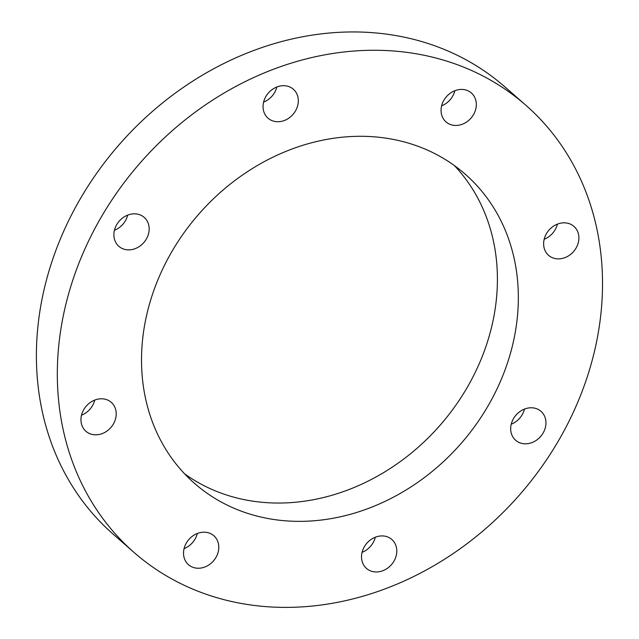 <?xml version="1.0" encoding="UTF-8"?>
<svg xmlns="http://www.w3.org/2000/svg" width="639" height="639" viewBox="0 0 639 639"><rect width="100%" height="100%" fill="white"/><g stroke="black" fill="none" stroke-linecap="round" stroke-linejoin="round"><path stroke-width="0.96" d="M396.412 547.383A19.234 16.31 -48.8 0 1 387.45 568.263A19.234 16.31 -48.8 0 1 366.482 568.414A19.234 16.31 -48.8 0 1 366.882 543.198A19.234 16.31 -48.8 0 1 391.827 539.468A19.234 16.31 -48.8 0 1 396.412 547.383M362.073 552.344A19.234 16.31 131.2 0 0 375.309 537.223M215.95 557.448A19.234 16.31 -48.8 0 1 188.481 564.692A19.234 16.31 -48.8 0 1 188.88 539.476A19.234 16.31 -48.8 0 1 213.825 535.746A19.234 16.31 -48.8 0 1 215.95 557.448M184.072 548.613A19.234 16.31 131.2 0 0 195.023 539.124A19.234 16.31 131.2 0 0 197.307 533.493M102.256 433.593A19.234 16.31 -48.8 0 1 85.914 431.277A19.234 16.31 -48.8 0 1 86.313 406.061A19.234 16.31 -48.8 0 1 111.25 402.33A19.234 16.31 -48.8 0 1 115.451 419.192A19.234 16.31 -48.8 0 1 102.256 433.593M81.496 415.206A19.234 16.31 131.2 0 0 94.74 400.078M121.921 248.363A19.234 16.31 -48.8 0 1 118.854 246.327A19.234 16.31 -48.8 0 1 119.253 221.11A19.234 16.31 -48.8 0 1 144.198 217.38A19.234 16.31 -48.8 0 1 145.149 240.903A19.234 16.31 -48.8 0 1 121.921 248.363M114.445 230.256A19.234 16.31 131.2 0 0 127.68 215.135M263.436 110.275A19.234 16.31 -48.8 0 1 272.39 89.388A19.234 16.31 -48.8 0 1 293.357 89.236A19.234 16.31 -48.8 0 1 292.958 114.453A19.234 16.31 -48.8 0 1 268.021 118.183A19.234 16.31 -48.8 0 1 263.436 110.275M263.603 102.112A19.234 16.31 131.2 0 0 276.839 86.992M443.897 100.211A19.234 16.31 -48.8 0 1 471.358 92.967A19.234 16.31 -48.8 0 1 470.959 118.183A19.234 16.31 -48.8 0 1 446.022 121.913A19.234 16.31 -48.8 0 1 443.897 100.211M441.605 105.842A19.234 16.31 131.2 0 0 454.848 90.722M557.591 224.065A19.234 16.31 -48.8 0 1 573.934 226.382A19.234 16.31 -48.8 0 1 573.534 251.598A19.234 16.31 -48.8 0 1 548.589 255.328A19.234 16.31 -48.8 0 1 544.388 238.467A19.234 16.31 -48.8 0 1 557.591 224.065M544.18 239.25A19.234 16.31 131.2 0 0 557.416 224.129M537.918 409.287A19.234 16.31 -48.8 0 1 540.985 411.324A19.234 16.31 -48.8 0 1 540.586 436.541A19.234 16.31 -48.8 0 1 515.649 440.271A19.234 16.31 -48.8 0 1 514.699 416.756A19.234 16.31 -48.8 0 1 537.918 409.287M511.232 424.2A19.234 16.31 131.2 0 0 524.475 409.08M290.705 149.502A205.47 174.215 -48.8 0 1 465.264 174.223A205.47 174.215 -48.8 0 1 461.007 443.578A205.47 174.215 -48.8 0 1 194.583 483.427A205.47 174.215 -48.8 0 1 149.694 303.301A205.47 174.215 -48.8 0 1 290.705 149.502M184.551 473.779A205.47 174.215 131.2 0 0 440.079 425.262A205.47 174.215 131.2 0 0 454.369 165.557M525.737 105.147L504.81 86.824A297.279 252.054 131.2 0 0 252.253 51.056A297.279 252.054 131.2 0 0 48.237 273.572A297.279 252.054 131.2 0 0 113.183 534.188L134.11 552.511A297.279 252.054 -48.8 0 1 69.164 291.895A297.279 252.054 -48.8 0 1 273.18 69.371A297.279 252.054 -48.8 0 1 525.737 105.147A297.279 252.054 -48.8 0 1 519.579 494.85A297.279 252.054 -48.8 0 1 134.11 552.511"/></g></svg>
